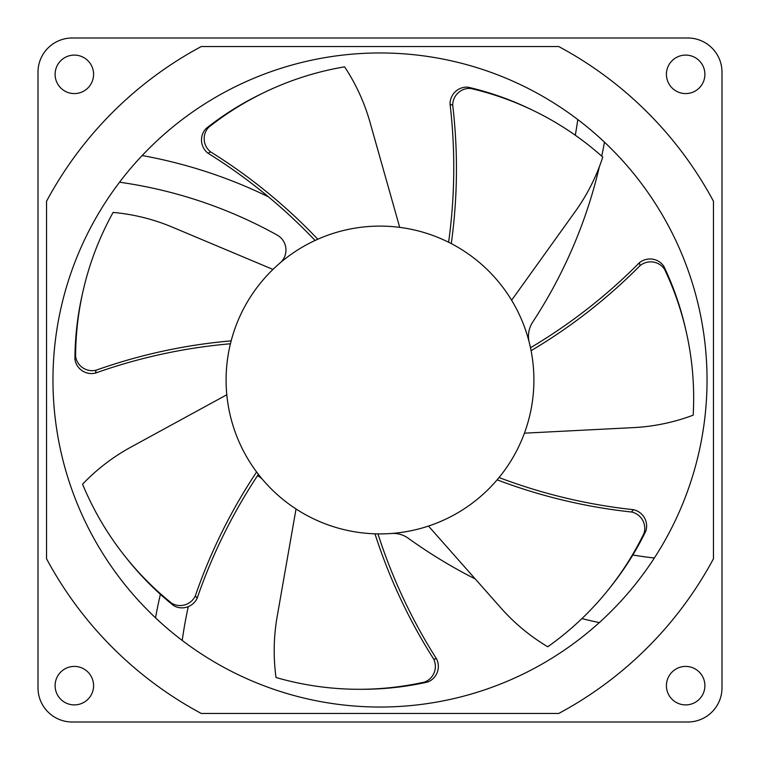 <?xml version="1.0" encoding="UTF-8"?>
<svg xmlns="http://www.w3.org/2000/svg" width="760" height="760" viewBox="0 0 760 760"><rect width="100%" height="100%" fill="white"/><g stroke="black" fill="none" stroke-linecap="round" stroke-linejoin="round"><path stroke-width="1.14" d="M83.096 290.89L82.441 293.778A308.389 303.705 12.9 0 0 74.936 359.138A16.615 16.369 12.9 0 0 95.437 373.094A539.6 531.401 -167.1 0 1 230.423 343.767L231.163 340.86A539.6 531.401 12.9 0 0 96.102 370.205A16.615 16.369 -167.1 0 1 75.601 356.25A308.389 303.705 -167.1 0 1 83.096 290.89A308.389 303.705 -167.1 0 1 113.097 212.429A194.892 191.928 -167.1 0 1 172.672 227.287L272.945 269.43M75.601 356.25L74.936 359.138M96.102 370.205L95.437 373.094M264.556 92.311L261.877 93.603A308.389 303.705 64.3 0 0 206.102 128.487A16.615 16.369 64.3 0 0 207.974 153.216A539.6 531.401 -115.7 0 1 315.067 240.464L317.794 239.229A539.6 531.401 64.3 0 0 210.653 151.924A16.615 16.369 -115.7 0 1 208.781 127.195A308.389 303.705 -115.7 0 1 264.556 92.311A308.389 303.705 -115.7 0 1 344.603 66.842A194.892 191.928 -115.7 0 1 370.13 122.692L399.703 227.363M208.781 127.195L206.102 128.487M210.653 151.924L207.974 153.216M532.95 110.371L530.271 109.079A308.389 303.705 115.7 0 0 468.217 87.229A16.615 16.369 115.7 0 0 450.053 104.111A539.6 531.401 -64.3 0 1 448.609 242.24L451.278 243.599A539.6 531.401 115.7 0 0 452.732 105.393A16.615 16.369 -64.3 0 1 470.896 88.511A308.389 303.705 -64.3 0 1 532.95 110.371A308.389 303.705 -64.3 0 1 602.765 157.073A194.892 191.928 -64.3 0 1 575.016 211.85L511.613 300.238M470.896 88.511L468.217 87.229M452.732 105.393L450.053 104.111M374.965 533.814A539.6 531.401 -90 0 0 433.618 658.967A16.615 16.369 90 0 1 424.574 682.053A308.389 303.705 90 0 1 359.185 689.292A308.389 303.705 90 0 1 276.022 677.502A194.892 191.928 90 0 1 277.248 616.113L296.029 508.972M359.185 689.292L362.159 689.292A308.389 303.705 -90 0 0 427.548 682.053A16.615 16.369 -90 0 0 436.591 658.967A539.6 531.401 90 0 1 377.957 533.89L377.957 533.89M424.574 682.053L427.548 682.053M433.618 658.967L436.591 658.967M608.836 589.114L610.688 586.786A308.389 303.705 -141.4 0 0 645.8 531.154A16.615 16.369 -141.4 0 0 633.384 509.684A539.6 531.401 38.6 0 1 499.035 477.546L497.116 479.835A539.6 531.401 -141.4 0 0 631.531 512.012A16.615 16.369 38.6 0 1 643.948 533.472A308.389 303.705 38.6 0 1 608.836 589.114A308.389 303.705 38.6 0 1 547.76 646.779A194.892 191.928 38.6 0 1 500.536 607.544L428.478 526.062M643.948 533.472L645.8 531.154M631.531 512.012L633.384 509.684M125.21 556.567L127.062 558.885A308.389 303.705 -38.6 0 0 173.489 605.501A16.615 16.369 -38.6 0 0 197.182 598.177A539.6 531.401 141.4 0 1 258.409 474.354L256.604 471.969A539.6 531.401 -38.6 0 0 195.329 595.859A16.615 16.369 141.4 0 1 171.636 603.183A308.389 303.705 141.4 0 1 125.21 556.567A308.389 303.705 141.4 0 1 82.574 484.196A194.892 191.928 141.4 0 1 131.338 446.88L226.812 394.753M171.636 603.183L173.489 605.501M195.329 595.859L197.182 598.177M686.166 331.464L685.501 328.577A308.389 303.705 167.1 0 0 663.898 266.427A16.615 16.369 167.1 0 0 639.378 262.751A539.6 531.401 -12.9 0 1 530.48 347.748L531.078 350.683A539.6 531.401 167.1 0 0 640.043 265.648A16.615 16.369 -12.9 0 1 664.563 269.325A308.389 303.705 -12.9 0 1 686.166 331.464A308.389 303.705 -12.9 0 1 693.177 415.169A194.892 191.928 -12.9 0 1 633.051 427.633L524.419 433.171M664.563 269.325L663.898 266.427M640.043 265.648L639.378 262.751M707.038 380A327.037 327.037 0 0 0 380 52.962A327.037 327.037 0 0 0 52.962 380A327.037 327.037 0 0 0 380 707.038A327.037 327.037 0 0 0 707.038 380M529.245 342.456A25.65 25.65 0 0 1 532.674 322.126A485.241 485.241 0 0 0 599.393 166.659M601.73 156.151A485.241 485.241 0 0 0 604.466 142.158M577.79 119.557A455.269 455.269 0 0 1 575.301 135.242M632.833 555A434.093 434.093 0 0 0 654.341 558.02M599.298 622.611A506.531 506.531 0 0 1 581.894 618.611M475.256 578.968A506.531 506.531 0 0 1 408.234 538.232A25.65 25.65 0 0 0 391.372 533.482M533.9 380A153.9 153.9 0 0 0 380 226.1A153.9 153.9 0 0 0 226.1 380A153.9 153.9 0 0 0 380 533.9A153.9 153.9 0 0 0 533.9 380M160.379 594.329A485.212 485.212 0 0 0 155.534 617.842M182.21 640.442A455.287 455.287 0 0 1 188.28 606.622M257.488 475.741A17.1 17.1 0 0 1 263.026 480.016L263.036 480.016M268.432 196.821A485.877 485.877 0 0 0 142.148 155.543M119.557 182.21A455.401 455.401 0 0 1 277.181 235.087A17.1 17.1 0 0 1 279.984 263.026M558.742 46.55A378.337 378.337 0 0 1 713.45 201.257L713.45 558.742A378.337 378.337 0 0 1 558.742 713.45L201.257 713.45A378.337 378.337 0 0 1 46.55 558.742L46.55 201.257A378.337 378.337 0 0 1 201.257 46.55L558.742 46.55M55.1 685.663A19.238 19.238 0 0 1 74.337 666.425A19.238 19.238 0 0 1 93.575 685.663A19.238 19.238 0 0 1 74.337 704.9A19.238 19.238 0 0 1 55.1 685.663M55.1 74.337A19.238 19.238 0 0 1 74.337 55.1A19.238 19.238 0 0 1 93.575 74.337A19.238 19.238 0 0 1 74.337 93.575A19.238 19.238 0 0 1 55.1 74.337M666.425 685.663A19.238 19.238 0 0 1 685.663 666.425A19.238 19.238 0 0 1 704.9 685.663A19.238 19.238 0 0 1 685.663 704.9A19.238 19.238 0 0 1 666.425 685.663M666.425 74.337A19.238 19.238 0 0 1 685.663 55.1A19.238 19.238 0 0 1 704.9 74.337A19.238 19.238 0 0 1 685.663 93.575A19.238 19.238 0 0 1 666.425 74.337M722 687.8A34.2 34.2 0 0 1 687.8 722L72.2 722A34.2 34.2 0 0 1 38 687.8L38 72.2A34.2 34.2 0 0 1 72.2 38L687.8 38A34.2 34.2 0 0 1 722 72.2L722 687.8"/></g></svg>
